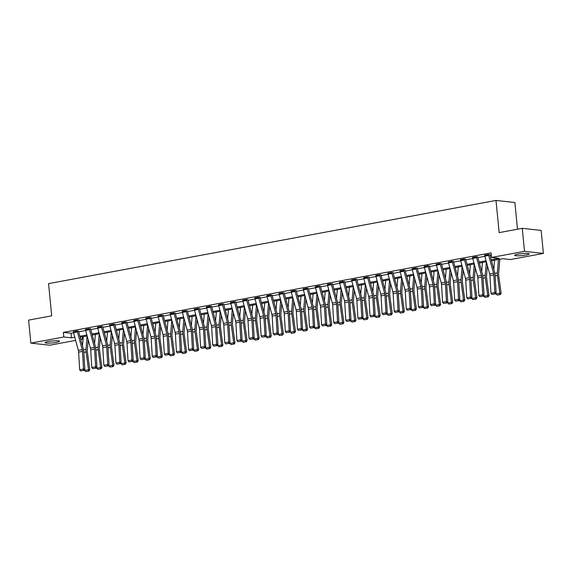 <?xml version="1.0" encoding="UTF-8"?>
<svg xmlns="http://www.w3.org/2000/svg" width="572" height="572" viewBox="0 0 572 572"><rect width="100%" height="100%" fill="white"/><g stroke="black" fill="none" stroke-linecap="round" stroke-linejoin="round"><path stroke-width="0.86" d="M48.334 341.484A7.272 0.98 -5.6 0 1 55.706 340.733A7.272 0.98 -5.6 0 1 59.552 341.219A7.272 0.98 -5.6 0 1 56.292 342.371A7.272 0.98 -5.6 0 1 48.92 343.128A7.272 0.98 -5.6 0 1 45.074 342.635A7.272 0.98 -5.6 0 1 48.334 341.484M517.96 254.161A7.272 0.98 -5.6 0 1 525.332 253.403A7.272 0.98 -5.6 0 1 529.179 253.897A7.272 0.98 -5.6 0 1 525.918 255.048A7.272 0.98 -5.6 0 1 518.547 255.806A7.272 0.98 -5.6 0 1 514.7 255.312A7.272 0.98 -5.6 0 1 517.96 254.161M517.496 229.215L514.879 202.531L496.003 200.436L48.556 283.633L51.709 315.83L28.6 320.127L30.852 343.114L63.814 336.987L71.464 337.837L74.768 337.223M496.003 200.436L499.156 232.625L522.265 228.328L541.148 230.423L543.4 253.417L510.446 259.545L502.788 258.694L491.47 260.803M82.475 336.851L82.69 339.082L80.745 339.446M75.633 340.397L49.735 345.209L30.852 343.114M491.191 259.788L499.213 258.301L491.562 257.45L491.112 252.853L63.363 332.389L71.014 333.24L73.559 332.768M78.671 331.817L85.657 330.516M90.769 329.565L97.755 328.264M102.867 327.313L109.853 326.019M114.965 325.068L121.95 323.766M127.063 322.815L134.048 321.521M139.16 320.57L146.146 319.269M151.258 318.318L158.244 317.017M163.356 316.066L170.334 314.772M175.454 313.821L182.432 312.519M187.552 311.568L194.53 310.274M199.649 309.323L206.628 308.022M211.747 307.071L218.726 305.77M223.845 304.819L230.823 303.525M235.936 302.574L242.921 301.272M248.033 300.321L255.019 299.027M260.131 298.076L267.117 296.775M272.229 295.824L279.215 294.523M284.327 293.572L291.312 292.278M296.425 291.327L303.41 290.025M308.522 289.075L315.508 287.78M320.62 286.822L327.606 285.528M332.718 284.577L339.704 283.276M344.816 282.325L351.794 281.031M356.914 280.08L363.892 278.778M369.012 277.828L375.99 276.526M381.109 275.575L388.088 274.281M393.207 273.33L400.185 272.029M405.305 271.078L412.283 269.784M417.403 268.833L424.381 267.532M429.493 266.581L436.479 265.279M441.591 264.328L448.577 263.034M453.689 262.083L460.674 260.782M465.787 259.831L472.772 258.537M477.885 257.586L484.87 256.285M489.982 255.334L491.327 255.083M484.648 255.148L488.531 254.447A3.268 1.745 79.5 0 0 488.717 255.448L493.529 273.166A4.662 2.488 -100.5 0 1 493.815 274.925L494.837 292.557L496.124 292.864L495.102 275.225A6.993 3.732 79.5 0 0 494.673 272.594L489.861 254.876A0.929 0.5 -100.5 0 1 489.804 254.59L484.663 255.269M472.558 257.4L476.433 256.699A3.268 1.745 79.5 0 0 476.619 257.693L481.431 275.418A4.662 2.488 -100.5 0 1 481.717 277.17L482.739 294.809L484.034 295.116L483.004 277.477A6.993 3.732 79.5 0 0 482.575 274.846L477.763 257.121A0.929 0.5 -100.5 0 1 477.706 256.842L472.565 257.514M464.521 259.945L460.639 260.668A3.268 1.745 79.5 0 1 460.46 259.667L464.335 258.944A3.268 1.745 79.5 0 0 464.521 259.945L469.333 277.663A4.662 2.488 -100.5 0 1 469.619 279.422L470.642 297.054L471.936 297.361L470.906 279.729A6.993 3.732 79.5 0 0 470.477 277.091L465.665 259.373A0.929 0.5 -100.5 0 1 465.615 259.087L460.467 259.767M452.423 262.19L448.541 262.913A3.268 1.745 79.5 0 1 448.362 261.919L452.237 261.197A3.268 1.745 79.5 0 0 452.423 262.19L457.235 279.915A4.662 2.488 -100.5 0 1 457.521 281.667L458.544 299.306L459.838 299.614L458.808 281.975A6.993 3.732 79.5 0 0 458.379 279.343L453.567 261.626A0.929 0.5 -100.5 0 1 453.517 261.34L448.369 262.019M440.326 264.443L436.45 265.165A3.268 1.745 79.5 0 1 436.264 264.164L440.14 263.449A3.268 1.745 79.5 0 0 440.326 264.443L445.138 282.16A4.662 2.488 -100.5 0 1 445.424 283.919L446.446 301.558L447.74 301.866L446.711 284.227A6.993 3.732 79.5 0 0 446.282 281.596L441.47 263.871A0.929 0.5 -100.5 0 1 441.42 263.585L436.272 264.264M429.315 265.816L424.174 266.516M417.224 268.068L412.083 268.761M405.126 270.32L399.985 271.014M393.028 272.565L387.887 273.266M380.931 274.817L375.79 275.511M368.833 277.062L363.692 277.763M356.735 279.315L351.594 280.008M339.482 282.146L343.364 281.438A3.268 1.745 79.5 0 0 343.543 282.439L348.355 300.157A4.662 2.488 -100.5 0 1 348.641 301.916L349.671 319.555L350.958 319.855L349.935 302.223A6.993 3.732 79.5 0 0 349.499 299.585L344.694 281.867A0.929 0.5 -100.5 0 1 344.637 281.581L339.496 282.261M327.384 284.391L331.267 283.691A3.268 1.745 79.5 0 0 331.445 284.692L336.257 302.409A4.662 2.488 -100.5 0 1 336.55 304.161L337.573 321.8L338.86 322.107L337.837 304.468A6.993 3.732 79.5 0 0 337.401 301.837L332.597 284.12A0.929 0.5 -100.5 0 1 332.539 283.834L327.398 284.513M315.286 286.643L319.169 285.943A3.268 1.745 79.5 0 0 319.348 286.937L324.16 304.661A4.662 2.488 -100.5 0 1 324.453 306.413L325.475 324.052L326.762 324.36L325.74 306.721A6.993 3.732 79.5 0 0 325.311 304.089L320.499 286.365A0.929 0.5 -100.5 0 1 320.442 286.079L315.301 286.758M307.257 289.189L303.375 289.911A3.268 1.745 79.5 0 1 303.196 288.91L307.071 288.188A3.268 1.745 79.5 0 0 307.257 289.189L312.062 306.907A4.662 2.488 -100.5 0 1 312.355 308.665L313.377 326.297L314.664 326.605L313.642 308.973A6.993 3.732 79.5 0 0 313.213 306.335L308.401 288.617A0.929 0.5 -100.5 0 1 308.344 288.331L303.203 289.01M291.091 291.141L294.973 290.44A3.268 1.745 79.5 0 0 295.159 291.434L299.971 309.159A4.662 2.488 -100.5 0 1 300.257 310.911L301.28 328.55L302.567 328.857L301.544 311.218A6.993 3.732 79.5 0 0 301.115 308.587L296.303 290.869A0.929 0.5 -100.5 0 1 296.246 290.583L291.105 291.255M283.061 293.686L279.179 294.408A3.268 1.745 79.5 0 1 279 293.407L282.875 292.692A3.268 1.745 79.5 0 0 283.061 293.686L287.873 311.404A4.662 2.488 -100.5 0 1 288.159 313.163L289.182 330.802L290.476 331.109L289.446 313.47A6.993 3.732 79.5 0 0 289.017 310.832L284.205 293.114A0.929 0.5 -100.5 0 1 284.155 292.828L279.007 293.507M272.05 295.059L266.909 295.76M259.953 297.311L254.812 298.005M247.855 299.564L242.714 300.257M235.764 301.809L230.623 302.502M223.666 304.061L218.525 304.754M211.568 306.306L206.428 307.007M199.471 308.558L194.33 309.252M186.093 310.667L186.1 310.682A3.268 1.745 79.5 0 0 186.279 311.683L191.091 329.4A4.662 2.488 -100.5 0 1 191.377 331.159L192.406 348.791L193.693 349.099L192.671 331.467A6.993 3.732 79.5 0 0 192.235 328.828L187.423 311.111A0.929 0.5 -100.5 0 1 187.373 310.825L182.232 311.504M170.12 313.635L174.002 312.934A3.268 1.745 79.5 0 0 174.181 313.928L178.993 331.653A4.662 2.488 -100.5 0 1 179.279 333.404L180.309 351.044L181.596 351.351L180.573 333.712A6.993 3.732 79.5 0 0 180.137 331.081L175.325 313.363A0.929 0.5 -100.5 0 1 175.275 313.077L170.134 313.756M162.083 316.18L158.208 316.902A3.268 1.745 79.5 0 1 158.022 315.901L161.905 315.186A3.268 1.745 79.5 0 0 162.083 316.18L166.895 333.898A4.662 2.488 -100.5 0 1 167.181 335.657L168.211 353.296L169.498 353.603L168.475 335.964A6.993 3.732 79.5 0 0 168.039 333.333L163.227 315.608A0.929 0.5 -100.5 0 1 163.177 315.322L158.036 316.001M149.986 318.432L146.11 319.147A3.268 1.745 79.5 0 1 145.924 318.154L149.807 317.431A3.268 1.745 79.5 0 0 149.986 318.432L154.797 336.15A4.662 2.488 -100.5 0 1 155.083 337.909L156.113 355.541L157.4 355.848L156.378 338.209A6.993 3.732 79.5 0 0 155.941 335.578L151.137 317.86A0.929 0.5 -100.5 0 1 151.079 317.574L145.939 318.254M133.827 320.384L137.709 319.684A3.268 1.745 79.5 0 0 137.888 320.678L142.7 338.402A4.662 2.488 -100.5 0 1 142.993 340.154L144.015 357.793L145.302 358.101L144.28 340.462A6.993 3.732 79.5 0 0 143.851 337.83L139.039 320.106A0.929 0.5 -100.5 0 1 138.982 319.827L133.841 320.499M125.797 322.93L121.915 323.652A3.268 1.745 79.5 0 1 121.736 322.651L125.611 321.929A3.268 1.745 79.5 0 0 125.797 322.93L130.602 340.647A4.662 2.488 -100.5 0 1 130.895 342.406L131.917 360.038L133.204 360.346L132.182 342.714A6.993 3.732 79.5 0 0 131.753 340.075L126.941 322.358A0.929 0.5 -100.5 0 1 126.884 322.072L121.743 322.751M114.786 324.303L109.645 325.003M102.688 326.555L97.547 327.248M90.59 328.8L85.45 329.501M78.493 331.052L73.352 331.746M522.265 228.328L524.517 251.322L543.4 253.417M63.363 332.389L63.814 336.987M491.562 257.45L524.517 251.322M79.887 336.272L86.865 334.97M91.985 334.019L98.963 332.725M104.075 331.774L111.061 330.473M116.173 329.522L123.159 328.228M128.271 327.277L135.257 325.976M140.369 325.025L147.354 323.723M152.467 322.772L159.452 321.478M164.564 320.527L171.55 319.226M176.662 318.275L183.648 316.981M188.76 316.03L195.746 314.729M200.858 313.778L207.843 312.476M212.956 311.525L219.934 310.231M225.053 309.28L232.032 307.979M237.151 307.028L244.13 305.734M249.249 304.783L256.227 303.482M261.347 302.531L268.325 301.229M273.445 300.279L280.423 298.984M285.542 298.033L292.521 296.732M297.633 295.781L304.619 294.487M309.731 293.536L316.716 292.235M321.829 291.284L328.814 289.983M333.926 289.032L340.912 287.737M346.024 286.786L353.01 285.485M358.122 284.534L365.108 283.233M370.22 282.282L377.205 280.988M382.318 280.037L389.303 278.736M394.415 277.785L401.401 276.49M406.513 275.54L413.492 274.238M418.611 273.287L425.589 271.986M430.709 271.035L437.687 269.741M442.807 268.79L449.785 267.489M454.904 266.538L461.883 265.244M467.002 264.293L473.981 262.991M479.093 262.04L486.078 260.739M80.581 338.846L82.69 339.082M485.013 297.333L488.231 296.818L485.013 297.333L483.891 296.253L487.766 295.531L485.321 277.735A6.993 3.732 -100.5 0 1 485.242 275.139L486.343 261.754L479.372 263.048M472.915 299.585L476.133 299.07L472.915 299.585L471.793 298.498L475.668 297.776L473.223 279.987A6.993 3.732 -100.5 0 1 473.144 277.391L474.245 263.999L467.274 265.301M462.162 266.252L455.176 267.546M450.064 268.497L443.078 269.798M437.966 270.749L430.981 272.05M424.524 308.58L427.742 308.065L424.524 308.58L423.402 307.5L427.284 306.778L424.832 288.982A6.993 3.732 -100.5 0 1 424.753 286.386L425.854 273.001L418.883 274.295M412.433 310.832L415.644 310.317L412.433 310.832L411.304 309.745L415.186 309.023L412.734 291.234A6.993 3.732 -100.5 0 1 412.655 288.638L413.756 275.254L406.785 276.548M401.673 277.499L394.687 278.793M388.238 315.329L391.455 314.815L388.238 315.329L387.115 314.243L390.991 313.527L388.538 295.731A6.993 3.732 -100.5 0 1 388.459 293.136L389.561 279.751L382.589 281.045M377.477 281.996L370.492 283.297M364.042 319.827L367.26 319.312L364.042 319.827L362.92 318.747L366.795 318.025L364.35 300.228A6.993 3.732 -100.5 0 1 364.264 297.633L365.365 284.248L358.394 285.542M351.944 322.079L355.162 321.564L351.944 322.079L350.822 320.992L354.697 320.27L352.252 302.481A6.993 3.732 -100.5 0 1 352.166 299.885L353.274 286.5L346.303 287.795M341.184 288.746L334.205 290.04M327.749 326.576L330.966 326.061L327.749 326.576L326.626 325.497L330.502 324.774L328.056 306.978A6.993 3.732 -100.5 0 1 327.97 304.383L329.079 290.998L322.107 292.292M315.651 328.821L318.869 328.314L315.651 328.821L314.528 327.742L318.404 327.02L315.958 309.23A6.993 3.732 -100.5 0 1 315.873 306.635L316.981 293.243L310.01 294.544M303.553 331.074L306.771 330.559L303.553 331.074L302.431 329.994L306.306 329.272L303.861 311.475A6.993 3.732 -100.5 0 1 303.775 308.88L304.883 295.495L297.912 296.789M292.792 297.74L285.814 299.042M280.695 299.993L273.716 301.294M267.26 337.823L270.477 337.308L267.26 337.823L266.137 336.744L270.013 336.021L267.567 318.225A6.993 3.732 -100.5 0 1 267.489 315.63L268.59 302.245L261.618 303.539M255.162 340.075L258.38 339.561L255.162 340.075L254.04 338.989L257.922 338.267L255.47 320.477A6.993 3.732 -100.5 0 1 255.391 317.882L256.492 304.49L249.521 305.791M244.408 306.742L237.423 308.036M230.966 344.573L234.184 344.058L230.966 344.573L229.844 343.486L233.726 342.771L231.274 324.975A6.993 3.732 -100.5 0 1 231.195 322.379L232.296 308.994L225.325 310.289M220.213 311.24L213.227 312.541M206.778 349.07L209.988 348.555L206.778 349.07L205.648 347.99L209.531 347.268L207.078 329.472A6.993 3.732 -100.5 0 1 207 326.877L208.101 313.492L201.13 314.786M194.68 351.322L197.898 350.808L194.68 351.322L193.558 350.236L197.433 349.513L194.98 331.724A6.993 3.732 -100.5 0 1 194.902 329.129L196.003 315.737L189.032 317.038M183.919 317.989L176.934 319.283M170.485 355.82L173.702 355.305L170.485 355.82L169.362 354.733L173.237 354.018L170.792 336.222A6.993 3.732 -100.5 0 1 170.706 333.626L171.815 320.241L164.836 321.535M158.387 358.065L161.604 357.55L158.387 358.065L157.264 356.985L161.14 356.263L158.694 338.467A6.993 3.732 -100.5 0 1 158.608 335.878L159.717 322.486L152.745 323.788M146.289 360.317L149.506 359.802L146.289 360.317L145.166 359.237L149.042 358.515L146.596 340.719A6.993 3.732 -100.5 0 1 146.511 338.123L147.619 324.739L140.648 326.033M134.191 362.569L137.409 362.055L134.191 362.569L133.069 361.483L136.944 360.76L134.499 342.971A6.993 3.732 -100.5 0 1 134.413 340.376L135.521 326.984L128.55 328.285M123.43 329.236L116.452 330.53M109.996 367.067L113.213 366.552L109.996 367.067L108.873 365.98L112.748 365.265L110.303 347.469A6.993 3.732 -100.5 0 1 110.217 344.873L111.325 331.488L104.354 332.782M97.898 369.312L101.115 368.797L97.898 369.312L96.775 368.232L100.651 367.51L98.205 349.714A6.993 3.732 -100.5 0 1 98.127 347.125L99.228 333.733L92.256 335.035M85.8 371.564L89.017 371.049L85.8 371.564L84.677 370.484L88.553 369.762L86.107 351.966A6.993 3.732 -100.5 0 1 86.029 349.37L87.13 335.986L80.159 337.28M71.014 333.24L71.464 337.837M484.656 255.169A3.268 1.745 79.5 0 0 484.834 256.17L489.646 273.888A4.662 2.488 -100.5 0 1 489.932 275.64L490.962 293.279L494.837 292.557L494.716 293.944L491.999 294.451L494.716 293.944M495.23 294.072L496.124 292.864M490.962 293.279L491.999 294.451M497.111 295.08L500.328 294.566L497.111 295.08L495.881 293.2M493.808 269.405L494.565 260.224M495.988 294.001L499.864 293.279L497.418 275.482A6.993 3.732 -100.5 0 1 497.333 272.894L498.441 259.502M499.828 294.58L499.864 293.279L501.122 293.257L500.328 294.566M499.814 259.252L498.62 273.731A4.662 2.488 79.5 0 0 498.677 275.461L501.122 293.257M472.558 257.421A3.268 1.745 79.5 0 0 472.737 258.415L477.548 276.133A4.662 2.488 -100.5 0 1 477.834 277.892L478.864 295.531L482.739 294.809L482.618 296.196L479.901 296.704L482.618 296.196M483.133 296.317L484.034 295.116M478.864 295.531L479.901 296.704M460.639 260.668L465.451 278.385A4.662 2.488 -100.5 0 1 465.744 280.144L466.766 297.776L470.642 297.054L470.52 298.448L467.803 298.949L470.52 298.448M471.035 298.57L471.936 297.361M466.766 297.776L467.803 298.949M483.891 296.253L483.783 295.452M481.71 271.657L482.468 262.476M487.73 296.825L487.766 295.531L489.024 295.502L488.231 296.818M487.38 265.544L486.522 275.983A4.662 2.488 79.5 0 0 486.579 277.713L489.024 295.502M471.793 298.498L471.685 297.697M469.612 273.909L470.37 264.722M475.632 299.077L475.668 297.776L476.926 297.755L476.133 299.07M475.282 267.789L474.424 278.228A4.662 2.488 79.5 0 0 474.481 279.958L476.926 297.755M448.541 262.913L453.353 280.637A4.662 2.488 -100.5 0 1 453.646 282.389L454.668 300.028L458.544 299.306L458.422 300.693L455.705 301.201L458.422 300.693M458.937 300.815L459.838 299.614M454.668 300.028L455.705 301.201M436.45 265.165L441.255 282.883A4.662 2.488 -100.5 0 1 441.548 284.642L442.571 302.281L446.446 301.558L446.324 302.945L443.607 303.446L446.324 302.945M446.839 303.067L447.74 301.866M442.571 302.281L443.607 303.446M428.228 266.695L424.352 267.417A3.268 1.745 79.5 0 1 424.167 266.416L428.042 265.694A3.268 1.745 79.5 0 0 428.228 266.695L433.04 284.413A4.662 2.488 -100.5 0 1 433.326 286.172L434.355 303.803L435.642 304.111L434.613 286.479A6.993 3.732 79.5 0 0 434.184 283.841L429.372 266.123A0.929 0.5 -100.5 0 1 429.322 265.837L429.307 265.701M424.352 267.417L429.164 285.135A4.662 2.488 -100.5 0 1 429.45 286.887L430.473 304.526L434.355 303.803L434.227 305.191L431.51 305.698L434.227 305.191M434.741 305.319L435.642 304.111M430.473 304.526L431.51 305.698M460.817 301.83L464.035 301.315L460.817 301.83L459.588 299.95M457.514 276.154L458.272 266.974M459.695 300.75L463.57 300.028L461.125 282.232A6.993 3.732 -100.5 0 1 461.046 279.637L462.147 266.252M463.534 301.33L463.57 300.028L464.829 300.007L464.035 301.315M463.184 270.041L462.326 280.48A4.662 2.488 79.5 0 0 462.383 282.21L464.829 300.007M448.72 304.082L451.937 303.568L448.72 304.082L447.49 302.195M445.416 278.407L446.174 269.226M447.597 302.996L451.48 302.281L449.027 284.484A6.993 3.732 -100.5 0 1 448.948 281.889L450.05 268.504M451.437 303.575L451.48 302.281L452.731 302.252L451.937 303.568M451.093 272.293L450.228 282.725A4.662 2.488 79.5 0 0 450.286 284.456L452.731 302.252M436.622 306.327L439.839 305.813L436.622 306.327L435.392 304.447M433.319 280.652L434.077 271.471M435.499 305.248L439.382 304.526L436.929 286.729A6.993 3.732 -100.5 0 1 436.851 284.141L437.952 270.749M439.339 305.827L439.382 304.526L440.633 304.504L439.839 305.813M438.996 274.539L438.131 284.978A4.662 2.488 79.5 0 0 438.188 286.708L440.633 304.504M423.402 307.5L423.294 306.699M421.221 282.904L421.979 273.723M427.241 308.072L427.284 306.778L428.535 306.749L427.742 308.065M426.898 276.791L426.033 287.23A4.662 2.488 79.5 0 0 426.09 288.96L428.535 306.749M411.304 309.745L411.197 308.944M409.123 285.156L409.881 275.969M415.143 310.324L415.186 309.023L416.437 309.002L415.644 310.317M414.8 279.036L413.935 289.475A4.662 2.488 79.5 0 0 413.992 291.205L416.437 309.002M400.336 313.077L403.546 312.562L400.336 313.077L399.099 311.197M397.025 287.401L397.783 278.221M399.206 311.997L403.088 311.275L400.636 293.479A6.993 3.732 -100.5 0 1 400.557 290.883L401.658 277.499M403.046 312.577L403.088 311.275L404.34 311.254L403.546 312.562M402.702 281.288L401.837 291.727A4.662 2.488 79.5 0 0 401.894 293.457L404.34 311.254M387.115 314.243L387.001 313.442M384.927 289.654L385.685 280.473M390.948 314.822L390.991 313.527L392.249 313.499L391.455 314.815M390.604 283.54L389.747 293.972A4.662 2.488 79.5 0 0 389.797 295.703L392.249 313.499M376.14 317.574L379.358 317.06L376.14 317.574L374.903 315.694M372.83 291.906L373.587 282.718M375.017 316.495L378.893 315.773L376.447 297.976A6.993 3.732 -100.5 0 1 376.362 295.388L377.463 281.996M378.85 317.074L378.893 315.773L380.151 315.751L379.358 317.06M378.507 285.785L377.649 296.224A4.662 2.488 79.5 0 0 377.699 297.955L380.151 315.751M362.92 318.747L362.805 317.946M360.732 294.151L361.49 284.97M366.752 319.319L366.795 318.025L368.053 317.996L367.26 319.312M366.409 288.038L365.551 298.477A4.662 2.488 79.5 0 0 365.601 300.207L368.053 317.996M350.822 320.992L350.707 320.191M348.634 296.403L349.392 287.215M354.654 321.571L354.697 320.27L355.956 320.248L355.162 321.564M354.311 290.283L353.453 300.722A4.662 2.488 79.5 0 0 353.503 302.452L355.956 320.248M339.847 324.324L343.064 323.809L339.847 324.324L338.61 322.444M336.536 298.648L337.294 289.468M338.724 323.244L342.599 322.522L340.154 304.726A6.993 3.732 -100.5 0 1 340.068 302.13L341.177 288.746M342.557 323.823L342.599 322.522L343.858 322.501L343.064 323.809M342.213 292.535L341.355 302.974A4.662 2.488 79.5 0 0 341.405 304.704L343.858 322.501M326.626 325.497L326.512 324.689M324.446 300.901L325.196 291.72M330.466 326.069L330.502 324.774L331.76 324.746L330.966 326.061M330.115 294.787L329.257 305.226A4.662 2.488 79.5 0 0 329.308 306.95L331.76 324.746M314.528 327.742L314.414 326.941M312.348 303.153L313.098 293.965M318.368 328.321L318.404 327.02L319.662 326.998L318.869 328.314M318.018 297.032L317.16 307.471A4.662 2.488 79.5 0 0 317.217 309.202L319.662 326.998M302.431 329.994L302.323 329.193M300.25 305.398L301.008 296.217M306.27 330.573L306.306 329.272L307.564 329.243L306.771 330.559M305.92 299.285L305.062 309.724A4.662 2.488 79.5 0 0 305.119 311.454L307.564 329.243M291.455 333.326L294.673 332.811L291.455 333.326L290.226 331.438M288.152 307.65L288.91 298.462M290.333 332.239L294.208 331.524L291.763 313.728A6.993 3.732 -100.5 0 1 291.684 311.132L292.785 297.747M294.172 332.818L294.208 331.524L295.467 331.495L294.673 332.811M293.822 301.537L292.964 311.969A4.662 2.488 79.5 0 0 293.021 313.699L295.467 331.495M279.358 335.571L282.575 335.056L279.358 335.571L278.128 333.69M276.054 309.895L276.812 300.715M278.235 334.491L282.11 333.769L279.665 315.973A6.993 3.732 -100.5 0 1 279.586 313.377L280.688 299.993M282.075 335.07L282.11 333.769L283.369 333.748L282.575 335.056M281.724 303.782L280.866 314.221A4.662 2.488 79.5 0 0 280.923 315.951L283.369 333.748M266.137 336.744L266.03 335.936M263.957 312.148L264.714 302.967M269.977 337.316L270.013 336.021L271.271 335.993L270.477 337.308M269.634 306.034L268.768 316.473A4.662 2.488 79.5 0 0 268.826 318.196L271.271 335.993M254.04 338.989L253.932 338.188M251.859 314.4L252.617 305.212M257.879 339.568L257.922 338.267L259.173 338.245L258.38 339.561M257.536 308.279L256.671 318.718A4.662 2.488 79.5 0 0 256.728 320.449L259.173 338.245M243.064 342.321L246.282 341.806L243.064 342.321L241.834 340.44M239.761 316.645L240.519 307.464M241.942 341.241L245.824 340.519L243.372 322.722A6.993 3.732 -100.5 0 1 243.293 320.127L244.394 306.742M245.781 341.82L245.824 340.519L247.075 340.49L246.282 341.806M245.438 310.532L244.573 320.971A4.662 2.488 79.5 0 0 244.63 322.701L247.075 340.49M415.944 267.925L415.944 267.946A3.268 1.745 79.5 0 0 416.13 268.94L420.942 286.665A4.662 2.488 -100.5 0 1 421.228 288.417L422.258 306.056L423.545 306.363L422.515 288.724A6.993 3.732 79.5 0 0 422.086 286.093L417.274 268.368A0.929 0.5 -100.5 0 1 417.224 268.089L417.21 267.953M415.944 267.946L412.069 268.668A3.268 1.745 79.5 0 0 412.255 269.662L417.067 287.38A4.662 2.488 -100.5 0 1 417.353 289.139L418.375 306.778L422.258 306.056L422.129 307.443L419.412 307.95L422.129 307.443M422.644 307.564L423.545 306.363M418.375 306.778L419.412 307.95M403.846 270.177L403.846 270.191A3.268 1.745 79.5 0 0 404.032 271.192L408.844 288.91A4.662 2.488 -100.5 0 1 409.13 290.669L410.16 308.308L411.447 308.608L410.417 290.976A6.993 3.732 79.5 0 0 409.988 288.338L405.176 270.62A0.929 0.5 -100.5 0 1 405.126 270.334L405.112 270.198M403.846 270.191L399.971 270.913A3.268 1.745 79.5 0 0 400.157 271.914L404.969 289.632A4.662 2.488 -100.5 0 1 405.255 291.391L406.277 309.023L410.16 308.308L410.031 309.695L407.314 310.196L410.031 309.695M410.546 309.817L411.447 308.608M406.277 309.023L407.314 310.196M391.748 272.422L391.756 272.444A3.268 1.745 79.5 0 0 391.934 273.445L396.746 291.162A4.662 2.488 -100.5 0 1 397.032 292.914L398.062 310.553L399.349 310.861L398.319 293.221A6.993 3.732 79.5 0 0 397.89 290.59L393.078 272.873A0.929 0.5 -100.5 0 1 393.028 272.587L393.014 272.451M387.873 273.144L387.873 273.166A3.268 1.745 79.5 0 0 388.059 274.16L392.871 291.884A4.662 2.488 -100.5 0 1 393.157 293.636L394.179 311.275L398.062 310.553L397.933 311.94L395.223 312.448L397.933 311.94M398.448 312.062L399.349 310.861M394.179 311.275L395.223 312.448M379.651 274.674L379.658 274.696A3.268 1.745 79.5 0 0 379.837 275.69L384.649 293.407A4.662 2.488 -100.5 0 1 384.935 295.166L385.964 312.805L387.251 313.113L386.222 295.474A6.993 3.732 79.5 0 0 385.793 292.843L380.981 275.118A0.929 0.5 -100.5 0 1 380.931 274.832L380.916 274.703M375.775 275.397L375.775 275.411A3.268 1.745 79.5 0 0 375.961 276.412L380.773 294.13A4.662 2.488 -100.5 0 1 381.059 295.888L382.082 313.527L385.964 312.805L385.835 314.192L383.126 314.693L385.835 314.192M386.35 314.314L387.251 313.113M382.082 313.527L383.126 314.693M367.553 276.927L367.56 276.941A3.268 1.745 79.5 0 0 367.739 277.942L372.551 295.66A4.662 2.488 -100.5 0 1 372.837 297.419L373.866 315.05L375.153 315.358L374.131 297.726A6.993 3.732 79.5 0 0 373.695 295.088L368.883 277.37A0.929 0.5 -100.5 0 1 368.833 277.084L368.818 276.948M363.678 277.649L363.678 277.663A3.268 1.745 79.5 0 0 363.863 278.664L368.675 296.382A4.662 2.488 -100.5 0 1 368.961 298.134L369.991 315.773L373.866 315.05L373.738 316.438L371.028 316.945L373.738 316.438M374.252 316.566L375.153 315.358M369.991 315.773L371.028 316.945M355.455 279.172L355.462 279.193A3.268 1.745 79.5 0 0 355.641 280.187L360.453 297.912A4.662 2.488 -100.5 0 1 360.739 299.664L361.769 317.303L363.056 317.61L362.033 299.971A6.993 3.732 79.5 0 0 361.597 297.34L356.785 279.622A0.929 0.5 -100.5 0 1 356.735 279.336L356.721 279.2M351.58 279.894L351.58 279.915A3.268 1.745 79.5 0 0 351.766 280.909L356.578 298.634A4.662 2.488 -100.5 0 1 356.864 300.386L357.893 318.025L361.769 317.303L361.64 318.69L358.93 319.197L361.64 318.69M362.155 318.811L363.056 317.61M357.893 318.025L358.93 319.197M339.482 282.16A3.268 1.745 79.5 0 0 339.668 283.161L344.48 300.879A4.662 2.488 -100.5 0 1 344.766 302.638L345.795 320.27L349.671 319.555L349.542 320.942L346.832 321.443L349.542 320.942M350.057 321.064L350.958 319.855M345.795 320.27L346.832 321.443M327.391 284.413A3.268 1.745 79.5 0 0 327.57 285.407L332.382 303.131A4.662 2.488 -100.5 0 1 332.668 304.883L333.698 322.522L337.573 321.8L337.444 323.187L334.734 323.695L337.444 323.187M337.966 323.309L338.86 322.107M333.698 322.522L334.734 323.695M315.294 286.665A3.268 1.745 79.5 0 0 315.472 287.659L320.284 305.377A4.662 2.488 -100.5 0 1 320.57 307.135L321.6 324.774L325.475 324.052L325.346 325.439L322.637 325.94L325.346 325.439M325.868 325.561L326.762 324.36M321.6 324.774L322.637 325.94M303.375 289.911L308.186 307.629A4.662 2.488 -100.5 0 1 308.472 309.38L309.502 327.02L313.377 326.297L313.256 327.685L310.539 328.192L313.256 327.685M313.771 327.813L314.664 326.605M309.502 327.02L310.539 328.192M291.098 291.162A3.268 1.745 79.5 0 0 291.277 292.156L296.089 309.881A4.662 2.488 -100.5 0 1 296.375 311.633L297.404 329.272L301.28 328.55L301.158 329.937L298.441 330.444L301.158 329.937M301.673 330.058L302.567 328.857M297.404 329.272L298.441 330.444M279.179 294.408L283.991 312.126A4.662 2.488 -100.5 0 1 284.277 313.885L285.306 331.517L289.182 330.802L289.06 332.189L286.343 332.69L289.06 332.189M289.575 332.311L290.476 331.109M285.306 331.517L286.343 332.69M270.964 295.938L267.081 296.653A3.268 1.745 79.5 0 1 266.902 295.66L270.778 294.938A3.268 1.745 79.5 0 0 270.964 295.938L275.775 313.656A4.662 2.488 -100.5 0 1 276.062 315.408L277.084 333.047L278.378 333.354L277.348 315.715A6.993 3.732 79.5 0 0 276.919 313.084L272.108 295.367A0.929 0.5 -100.5 0 1 272.058 295.08L272.043 294.945M267.081 296.653L271.893 314.378A4.662 2.488 -100.5 0 1 272.186 316.13L273.209 333.769L277.084 333.047L276.962 334.434L274.245 334.942L276.962 334.434M277.477 334.556L278.378 333.354M273.209 333.769L274.245 334.942M258.68 297.168L258.68 297.19A3.268 1.745 79.5 0 0 258.866 298.184L263.678 315.908A4.662 2.488 -100.5 0 1 263.964 317.66L264.986 335.299L266.28 335.607L265.251 317.968A6.993 3.732 79.5 0 0 264.822 315.336L260.01 297.612A0.929 0.5 -100.5 0 1 259.96 297.333L259.945 297.197M258.68 297.19L254.805 297.912A3.268 1.745 79.5 0 0 254.99 298.906L259.795 316.623A4.662 2.488 -100.5 0 1 260.088 318.382L261.111 336.021L264.986 335.299L264.865 336.686L262.148 337.187L264.865 336.686M265.379 336.808L266.28 335.607M261.111 336.021L262.148 337.187M246.582 299.421L246.582 299.435A3.268 1.745 79.5 0 0 246.768 300.436L251.58 318.154A4.662 2.488 -100.5 0 1 251.866 319.912L252.888 337.544L254.182 337.852L253.153 320.22A6.993 3.732 79.5 0 0 252.724 317.582L247.912 299.864A0.929 0.5 -100.5 0 1 247.862 299.578L247.848 299.442M246.582 299.435L242.707 300.157A3.268 1.745 79.5 0 0 242.893 301.158L247.697 318.876A4.662 2.488 -100.5 0 1 247.991 320.635L249.013 338.267L252.888 337.544L252.767 338.931L250.05 339.439L252.767 338.931M253.282 339.06L254.182 337.852M249.013 338.267L250.05 339.439M234.484 301.666L234.484 301.687A3.268 1.745 79.5 0 0 234.67 302.681L239.482 320.406A4.662 2.488 -100.5 0 1 239.768 322.158L240.798 339.797L242.085 340.104L241.055 322.465A6.993 3.732 79.5 0 0 240.626 319.834L235.814 302.116A0.929 0.5 -100.5 0 1 235.764 301.83L235.75 301.694M230.609 302.388L230.609 302.409A3.268 1.745 79.5 0 0 230.795 303.403L235.607 321.128A4.662 2.488 -100.5 0 1 235.893 322.88L236.915 340.519L240.798 339.797L240.669 341.184L237.952 341.691L240.669 341.184M241.184 341.305L242.085 340.104M236.915 340.519L237.952 341.691M222.386 303.918L222.386 303.939A3.268 1.745 79.5 0 0 222.572 304.933L227.384 322.651A4.662 2.488 -100.5 0 1 227.67 324.41L228.7 342.049L229.987 342.356L228.957 324.717A6.993 3.732 79.5 0 0 228.528 322.086L223.716 304.361A0.929 0.5 -100.5 0 1 223.666 304.075L223.652 303.939M218.511 304.64L218.511 304.654A3.268 1.745 79.5 0 0 218.697 305.655L223.509 323.373A4.662 2.488 -100.5 0 1 223.795 325.132L224.817 342.764L228.7 342.049L228.571 343.436L225.854 343.936L228.571 343.436M229.086 343.558L229.987 342.356M224.817 342.764L225.854 343.936M210.289 306.17L210.289 306.184A3.268 1.745 79.5 0 0 210.475 307.185L215.287 324.903A4.662 2.488 -100.5 0 1 215.572 326.655L216.602 344.294L217.889 344.601L216.859 326.962A6.993 3.732 79.5 0 0 216.43 324.331L211.619 306.613A0.929 0.5 -100.5 0 1 211.568 306.327L211.554 306.192M206.413 306.885L206.413 306.907A3.268 1.745 79.5 0 0 206.599 307.9L211.411 325.625A4.662 2.488 -100.5 0 1 211.697 327.377L212.72 345.016L216.602 344.294L216.473 345.681L213.756 346.189L216.473 345.681M216.988 345.803L217.889 344.601M212.72 345.016L213.756 346.189M198.191 308.415L198.198 308.437A3.268 1.745 79.5 0 0 198.377 309.431L203.189 327.155A4.662 2.488 -100.5 0 1 203.475 328.907L204.504 346.546L205.791 346.854L204.762 329.215A6.993 3.732 79.5 0 0 204.333 326.583L199.521 308.859A0.929 0.5 -100.5 0 1 199.471 308.58L199.456 308.444M194.316 309.137L194.316 309.159A3.268 1.745 79.5 0 0 194.501 310.153L199.313 327.87A4.662 2.488 -100.5 0 1 199.599 329.629L200.622 347.268L204.504 346.546L204.376 347.933L201.666 348.434L204.376 347.933M204.89 348.055L205.791 346.854M200.622 347.268L201.666 348.434M182.218 311.39L182.218 311.404A3.268 1.745 79.5 0 0 182.404 312.405L187.216 330.123A4.662 2.488 -100.5 0 1 187.502 331.882L188.531 349.513L192.406 348.791L192.278 350.178L189.568 350.686L192.278 350.178M192.793 350.307L193.693 349.099M188.531 349.513L189.568 350.686M229.844 343.486L229.737 342.685M227.663 318.897L228.421 309.709M233.683 344.065L233.726 342.771L234.978 342.742L234.184 344.058M233.34 312.784L232.475 323.216A4.662 2.488 79.5 0 0 232.532 324.946L234.978 342.742M218.876 346.818L222.086 346.303L218.876 346.818L217.639 344.937M215.565 321.142L216.323 311.962M217.746 345.738L221.629 345.016L219.176 327.22A6.993 3.732 -100.5 0 1 219.097 324.624L220.199 311.24M221.586 346.317L221.629 345.016L222.88 344.995L222.086 346.303M221.242 315.029L220.377 325.468A4.662 2.488 79.5 0 0 220.434 327.198L222.88 344.995M205.648 347.99L205.541 347.183M203.468 323.394L204.225 314.214M209.488 348.562L209.531 347.268L210.782 347.24L209.988 348.555M209.145 317.281L208.28 327.72A4.662 2.488 79.5 0 0 208.337 329.443L210.782 347.24M193.558 350.236L193.443 349.435M191.37 325.647L192.128 316.459M197.39 350.815L197.433 349.513L198.691 349.492L197.898 350.808M197.047 319.526L196.189 329.965A4.662 2.488 79.5 0 0 196.239 331.696L198.691 349.492M170.12 313.656A3.268 1.745 79.5 0 0 170.306 314.65L175.118 332.375A4.662 2.488 -100.5 0 1 175.404 334.127L176.433 351.766L180.309 351.044L180.18 352.431L177.47 352.938L180.18 352.431M180.695 352.552L181.596 351.351M176.433 351.766L177.47 352.938M158.208 316.902L163.02 334.62A4.662 2.488 -100.5 0 1 163.306 336.379L164.336 354.011L168.211 353.296L168.082 354.683L165.372 355.183L168.082 354.683M168.597 354.804L169.498 353.603M164.336 354.011L165.372 355.183M146.11 319.147L150.922 336.872A4.662 2.488 -100.5 0 1 151.208 338.624L152.238 356.263L156.113 355.541L155.984 356.928L153.275 357.436L155.984 356.928M156.499 357.05L157.4 355.848M152.238 356.263L153.275 357.436M133.834 320.406A3.268 1.745 79.5 0 0 134.012 321.4L138.824 339.117A4.662 2.488 -100.5 0 1 139.11 340.876L140.14 358.515L144.015 357.793L143.887 359.18L141.177 359.688L143.887 359.18M144.409 359.302L145.302 358.101M140.14 358.515L141.177 359.688M121.915 323.652L126.727 341.37A4.662 2.488 -100.5 0 1 127.013 343.128L128.042 360.76L131.917 360.038L131.796 361.433L129.079 361.933L131.796 361.433M132.311 361.554L133.204 360.346M128.042 360.76L129.079 361.933M113.513 324.16L113.513 324.181A3.268 1.745 79.5 0 0 113.699 325.175L118.504 342.9A4.662 2.488 -100.5 0 1 118.797 344.651L119.82 362.29L121.107 362.598L120.084 344.959A6.993 3.732 79.5 0 0 119.655 342.328L114.843 324.61A0.929 0.5 -100.5 0 1 114.786 324.324L114.779 324.188M113.513 324.181L109.638 324.903A3.268 1.745 79.5 0 0 109.817 325.897L114.629 343.622A4.662 2.488 -100.5 0 1 114.915 345.374L115.944 363.013L119.82 362.29L119.698 363.678L116.981 364.185L119.698 363.678M120.213 363.799L121.107 362.598M115.944 363.013L116.981 364.185M101.416 326.412L101.416 326.433A3.268 1.745 79.5 0 0 101.601 327.427L106.413 345.145A4.662 2.488 -100.5 0 1 106.699 346.904L107.722 364.543L109.009 364.85L107.986 347.211A6.993 3.732 79.5 0 0 107.557 344.58L102.745 326.855A0.929 0.5 -100.5 0 1 102.688 326.569L102.681 326.44M101.416 326.433L97.54 327.148A3.268 1.745 79.5 0 0 97.719 328.149L102.531 345.867A4.662 2.488 -100.5 0 1 102.817 347.626L103.847 365.265L107.722 364.543L107.6 365.93L104.883 366.43L107.6 365.93M108.115 366.051L109.009 364.85M103.847 365.265L104.883 366.43M89.318 328.664L89.318 328.678A3.268 1.745 79.5 0 0 89.504 329.679L94.316 347.397A4.662 2.488 -100.5 0 1 94.602 349.156L95.624 366.788L96.918 367.095L95.889 349.456A6.993 3.732 79.5 0 0 95.46 346.825L90.648 329.107A0.929 0.5 -100.5 0 1 90.598 328.821L90.583 328.685M85.442 329.379L85.442 329.4A3.268 1.745 79.5 0 0 85.621 330.401L90.433 348.119A4.662 2.488 -100.5 0 1 90.726 349.871L91.749 367.51L95.624 366.788L95.503 368.175L92.786 368.683L95.503 368.175M96.017 368.304L96.918 367.095M91.749 367.51L92.786 368.683M182.582 353.567L185.8 353.053L182.582 353.567L181.345 351.687M179.272 327.892L180.03 318.711M181.46 352.488L185.335 351.766L182.89 333.969A6.993 3.732 -100.5 0 1 182.804 331.374L183.905 317.989M185.292 353.067L185.335 351.766L186.594 351.744L185.8 353.053M184.949 321.779L184.091 332.218A4.662 2.488 79.5 0 0 184.141 333.948L186.594 351.744M169.362 354.733L169.248 353.932M167.174 330.144L167.932 320.956M173.194 355.312L173.237 354.018L174.496 353.989L173.702 355.305M172.851 324.031L171.993 334.463A4.662 2.488 79.5 0 0 172.043 336.193L174.496 353.989M157.264 356.985L157.15 356.184M155.076 332.389L155.834 323.209M161.097 357.564L161.14 356.263L162.398 356.242L161.604 357.55M160.753 326.276L159.895 336.715A4.662 2.488 79.5 0 0 159.945 338.445L162.398 356.242M145.166 359.237L145.052 358.437M142.979 334.641L143.736 325.461M149.006 359.809L149.042 358.515L150.3 358.487L149.506 359.802M148.656 328.528L147.798 338.967A4.662 2.488 79.5 0 0 147.848 340.697L150.3 358.487M133.069 361.483L132.954 360.682M130.888 336.894L131.639 327.706M136.908 362.062L136.944 360.76L138.202 360.739L137.409 362.055M136.558 330.773L135.7 341.212A4.662 2.488 79.5 0 0 135.75 342.943L138.202 360.739M122.093 364.814L125.311 364.3L122.093 364.814L120.864 362.934M118.79 339.139L119.541 329.958M120.971 363.735L124.846 363.013L122.401 345.216A6.993 3.732 -100.5 0 1 122.315 342.621L123.423 329.236M124.81 364.314L124.846 363.013L126.105 362.991L125.311 364.3M124.46 333.026L123.602 343.465A4.662 2.488 79.5 0 0 123.659 345.195L126.105 362.991M108.873 365.98L108.766 365.179M106.692 341.391L107.45 332.21M112.713 366.559L112.748 365.265L114.007 365.236L113.213 366.552M112.362 335.278L111.504 345.71A4.662 2.488 79.5 0 0 111.561 347.44L114.007 365.236M96.775 368.232L96.668 367.431M94.595 343.636L95.352 334.456M100.615 368.811L100.651 367.51L101.909 367.489L101.115 368.797M100.264 337.523L99.406 347.962A4.662 2.488 79.5 0 0 99.464 349.692L101.909 367.489M77.22 330.909L77.22 330.931A3.268 1.745 79.5 0 0 77.406 331.924L82.218 349.649A4.662 2.488 -100.5 0 1 82.504 351.401L83.526 369.04L84.82 369.348L83.791 351.708A6.993 3.732 79.5 0 0 83.362 349.077L78.55 331.352A0.929 0.5 -100.5 0 1 78.5 331.074L78.486 330.938M73.345 331.631L73.345 331.653A3.268 1.745 79.5 0 0 73.523 332.647L78.335 350.364A4.662 2.488 -100.5 0 1 78.629 352.123L79.651 369.762L83.526 369.04L83.405 370.427L80.688 370.935L83.405 370.427M83.92 370.549L84.82 369.348M79.651 369.762L80.688 370.935M84.677 370.484L84.57 369.684M82.497 345.888L83.255 336.708M88.517 371.056L88.553 369.762L89.811 369.734L89.017 371.049M88.167 339.775L87.309 350.214A4.662 2.488 79.5 0 0 87.366 351.944L89.811 369.734M493.529 273.166L489.646 273.888M493.815 274.925L489.932 275.64M488.717 255.448L484.834 256.17M495.137 275.911L497.418 275.482M494.851 273.352L497.333 272.894M481.431 275.418L477.548 276.133M481.717 277.17L477.834 277.892M476.619 257.693L472.737 258.415M469.333 277.663L465.451 278.385M469.619 279.422L465.744 280.144M483.047 278.156L485.321 277.735M482.754 275.604L485.242 275.139M470.949 280.409L473.223 279.987M470.656 277.849L473.144 277.391M457.235 279.915L453.353 280.637M457.521 281.667L453.646 282.389M445.138 282.16L441.255 282.883M445.424 283.919L441.548 284.642M433.04 284.413L429.164 285.135M433.326 286.172L429.45 286.887M458.851 282.654L461.125 282.232M458.558 280.101L461.046 279.637M446.753 284.906L449.027 284.484M446.46 282.353L448.948 281.889M434.656 287.158L436.929 286.729M434.362 284.599L436.851 284.141M422.558 289.403L424.832 288.982M422.265 286.851L424.753 286.386M410.46 291.656L412.734 291.234M410.167 289.096L412.655 288.638M398.362 293.901L400.636 293.479M398.076 291.348L400.557 290.883M386.264 296.153L388.538 295.731M385.978 293.6L388.459 293.136M374.167 298.405L376.447 297.976M373.881 295.846L376.362 295.388M362.069 300.65L364.35 300.228M361.783 298.098L364.264 297.633M349.971 302.903L352.252 302.481M349.685 300.343L352.166 299.885M337.873 305.148L340.154 304.726M337.587 302.595L340.068 302.13M325.775 307.4L328.056 306.978M325.489 304.847L327.97 304.383M313.678 309.652L315.958 309.23M313.392 307.092L315.873 306.635M301.58 311.897L303.861 311.475M301.294 309.345L303.775 308.88M289.489 314.15L291.763 313.728M289.196 311.59L291.684 311.132M277.391 316.402L279.665 315.973M277.098 313.842L279.586 313.377M265.294 318.647L267.567 318.225M265 316.094L267.489 315.63M253.196 320.899L255.47 320.477M252.903 318.339L255.391 317.882M241.098 323.144L243.372 322.722M240.805 320.592L243.293 320.127M420.942 286.665L417.067 287.38M421.228 288.417L417.353 289.139M416.13 268.94L412.255 269.662M408.844 288.91L404.969 289.632M409.13 290.669L405.255 291.391M404.032 271.192L400.157 271.914M391.756 272.444L387.873 273.166M396.746 291.162L392.871 291.884M397.032 292.914L393.157 293.636M391.934 273.445L388.059 274.16M379.658 274.696L375.775 275.411M384.649 293.407L380.773 294.13M384.935 295.166L381.059 295.888M379.837 275.69L375.961 276.412M367.56 276.941L363.678 277.663M372.551 295.66L368.675 296.382M372.837 297.419L368.961 298.134M367.739 277.942L363.863 278.664M355.462 279.193L351.58 279.915M360.453 297.912L356.578 298.634M360.739 299.664L356.864 300.386M355.641 280.187L351.766 280.909M348.355 300.157L344.48 300.879M348.641 301.916L344.766 302.638M343.543 282.439L339.668 283.161M336.257 302.409L332.382 303.131M336.55 304.161L332.668 304.883M331.445 284.692L327.57 285.407M324.16 304.661L320.284 305.377M324.453 306.413L320.57 307.135M319.348 286.937L315.472 287.659M312.062 306.907L308.186 307.629M312.355 308.665L308.472 309.38M299.971 309.159L296.089 309.881M300.257 310.911L296.375 311.633M295.159 291.434L291.277 292.156M287.873 311.404L283.991 312.126M288.159 313.163L284.277 313.885M275.775 313.656L271.893 314.378M276.062 315.408L272.186 316.13M263.678 315.908L259.795 316.623M263.964 317.66L260.088 318.382M258.866 298.184L254.99 298.906M251.58 318.154L247.697 318.876M251.866 319.912L247.991 320.635M246.768 300.436L242.893 301.158M234.484 301.687L230.609 302.409M239.482 320.406L235.607 321.128M239.768 322.158L235.893 322.88M234.67 302.681L230.795 303.403M222.386 303.939L218.511 304.654M227.384 322.651L223.509 323.373M227.67 324.41L223.795 325.132M222.572 304.933L218.697 305.655M210.289 306.184L206.413 306.907M215.287 324.903L211.411 325.625M215.572 326.655L211.697 327.377M210.475 307.185L206.599 307.9M198.198 308.437L194.316 309.159M203.189 327.155L199.313 327.87M203.475 328.907L199.599 329.629M198.377 309.431L194.501 310.153M186.1 310.682L182.218 311.404M191.091 329.4L187.216 330.123M191.377 331.159L187.502 331.882M186.279 311.683L182.404 312.405M229 325.397L231.274 324.975M228.707 322.837L231.195 322.379M216.902 327.649L219.176 327.22M216.609 325.089L219.097 324.624M204.805 329.894L207.078 329.472M204.519 327.341L207 326.877M192.707 332.146L194.98 331.724M192.421 329.586L194.902 329.129M178.993 331.653L175.118 332.375M179.279 333.404L175.404 334.127M174.181 313.928L170.306 314.65M166.895 333.898L163.02 334.62M167.181 335.657L163.306 336.379M154.797 336.15L150.922 336.872M155.083 337.909L151.208 338.624M142.7 338.402L138.824 339.117M142.993 340.154L139.11 340.876M137.888 320.678L134.012 321.4M130.602 340.647L126.727 341.37M130.895 342.406L127.013 343.128M118.504 342.9L114.629 343.622M118.797 344.651L114.915 345.374M113.699 325.175L109.817 325.897M106.413 345.145L102.531 345.867M106.699 346.904L102.817 347.626M101.601 327.427L97.719 328.149M89.318 328.678L85.442 329.4M94.316 347.397L90.433 348.119M94.602 349.156L90.726 349.871M89.504 329.679L85.621 330.401M180.609 334.391L182.89 333.969M180.323 331.839L182.804 331.374M168.511 336.643L170.792 336.222M168.225 334.091L170.706 333.626M156.413 338.896L158.694 338.467M156.127 336.336L158.608 335.878M144.316 341.141L146.596 340.719M144.03 338.588L146.511 338.123M132.218 343.393L134.499 342.971M131.932 340.833L134.413 340.376M120.12 345.638L122.401 345.216M119.834 343.086L122.315 342.621M108.022 347.89L110.303 347.469M107.736 345.338L110.217 344.873M95.932 350.143L98.205 349.714M95.638 347.583L98.127 347.125M77.22 330.931L73.345 331.653M82.218 349.649L78.335 350.364M82.504 351.401L78.629 352.123M77.406 331.924L73.523 332.647M83.834 352.388L86.107 351.966M83.541 349.835L86.029 349.37"/></g></svg>
